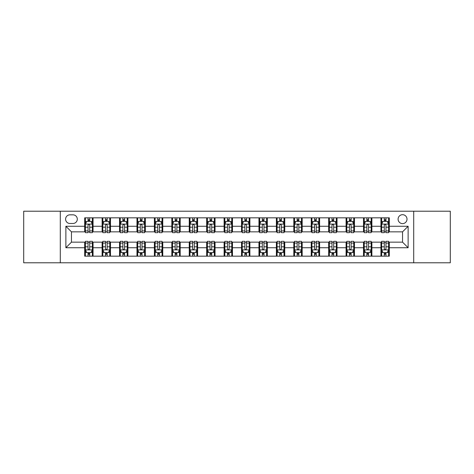 <?xml version="1.0" encoding="UTF-8"?>
<svg xmlns="http://www.w3.org/2000/svg" width="474" height="474" viewBox="0 0 474 474"><rect width="100%" height="100%" fill="white"/><g stroke="black" fill="none" stroke-linecap="round" stroke-linejoin="round"><path stroke-width="0.71" d="M402.55 214.692A4.462 4.462 0 0 0 398.089 219.154A4.462 4.462 0 0 0 402.55 223.615A4.462 4.462 0 0 0 407.012 219.154A4.462 4.462 0 0 0 402.55 214.692M413.707 262.792L450.3 262.792L450.3 211.208L413.707 211.208L413.707 262.792L60.293 262.792L60.293 211.208L23.7 211.208L23.7 262.792L60.293 262.792M69.915 223.479L72.984 223.479A4.319 4.319 0 0 0 77.303 219.154A4.319 4.319 0 0 0 72.984 214.835L69.915 214.835A4.319 4.319 0 0 0 65.596 219.154A4.319 4.319 0 0 0 69.915 223.479M413.707 211.208L60.293 211.208M84.692 247.736L65.874 247.736L65.874 226.264L84.692 226.264L84.692 231.839L71.45 231.839L71.45 242.161L84.692 242.161L84.692 256.167L389.308 256.167L389.308 242.161L402.55 242.161L402.55 231.839L389.308 231.839L389.308 226.264L408.126 226.264L408.126 247.736L389.308 247.736M389.308 226.264L389.308 217.833L84.692 217.833L84.692 226.264M380.942 217.833L380.942 231.839L381.641 231.839M384.29 231.839L385.96 231.839M388.609 231.839L389.308 231.839M380.942 231.839L371.183 231.839M363.517 217.833L363.517 231.839L364.216 231.839M366.864 231.839L368.535 231.839M363.517 231.839L353.758 231.839M346.091 217.833L346.091 231.839L346.784 231.839M349.433 231.839L351.11 231.839M346.091 231.839L336.333 231.839M328.666 217.833L328.666 231.839L329.359 231.839M332.007 231.839L333.684 231.839M328.666 231.839L318.907 231.839M311.234 217.833L311.234 231.839L311.933 231.839M314.582 231.839L316.253 231.839M311.234 231.839L301.476 231.839M293.809 217.833L293.809 231.839L294.508 231.839M297.157 231.839L298.827 231.839M293.809 231.839L284.05 231.839M276.383 217.833L276.383 231.839L277.083 231.839M279.731 231.839L281.402 231.839M276.383 231.839L266.625 231.839M258.958 217.833L258.958 231.839L259.657 231.839M262.306 231.839L263.977 231.839M258.958 231.839L249.2 231.839M241.533 217.833L241.533 231.839L242.226 231.839M244.874 231.839L246.551 231.839M241.533 231.839L231.774 231.839M224.107 217.833L224.107 231.839L224.8 231.839M227.449 231.839L229.126 231.839M224.107 231.839L214.343 231.839M206.676 217.833L206.676 231.839L207.375 231.839M210.023 231.839L211.694 231.839M206.676 231.839L196.917 231.839M189.25 217.833L189.25 231.839L189.95 231.839M192.598 231.839L194.269 231.839M189.25 231.839L179.492 231.839M171.825 217.833L171.825 231.839L172.524 231.839M175.173 231.839L176.843 231.839M171.825 231.839L162.067 231.839M154.4 217.833L154.4 231.839L155.093 231.839M157.747 231.839L159.418 231.839M154.4 231.839L144.641 231.839M136.974 217.833L136.974 231.839L137.667 231.839M140.316 231.839L141.993 231.839M136.974 231.839L127.216 231.839M119.543 217.833L119.543 231.839L120.242 231.839M122.89 231.839L124.567 231.839M119.543 231.839L109.784 231.839M102.117 217.833L102.117 231.839L102.817 231.839M105.465 231.839L107.136 231.839M102.117 231.839L92.359 231.839M84.692 231.839L85.391 231.839M88.04 231.839L89.71 231.839M84.692 242.161L85.391 242.161M88.04 242.161L89.71 242.161M92.359 242.161L93.058 242.161L93.058 256.167M102.817 242.161L93.058 242.161M105.465 242.161L107.136 242.161M109.784 242.161L110.483 242.161L110.483 256.167M120.242 242.161L110.483 242.161M122.89 242.161L124.567 242.161M127.216 242.161L127.909 242.161L127.909 256.167M137.667 242.161L127.909 242.161M140.316 242.161L141.993 242.161M144.641 242.161L145.334 242.161L145.334 256.167M155.093 242.161L145.334 242.161M157.747 242.161L159.418 242.161M162.067 242.161L162.766 242.161L162.766 256.167M172.524 242.161L162.766 242.161M175.173 242.161L176.843 242.161M179.492 242.161L180.191 242.161L180.191 256.167M189.95 242.161L180.191 242.161M192.598 242.161L194.269 242.161M196.917 242.161L197.617 242.161L197.617 256.167M207.375 242.161L197.617 242.161M210.023 242.161L211.694 242.161M214.343 242.161L215.042 242.161L215.042 256.167M224.8 242.161L215.042 242.161M227.449 242.161L229.126 242.161M231.774 242.161L232.467 242.161L232.467 256.167M242.226 242.161L232.467 242.161M244.874 242.161L246.551 242.161M249.2 242.161L249.893 242.161L249.893 256.167M259.657 242.161L249.893 242.161M262.306 242.161L263.977 242.161M266.625 242.161L267.324 242.161L267.324 256.167M277.083 242.161L267.324 242.161M279.731 242.161L281.402 242.161M284.05 242.161L284.75 242.161L284.75 256.167M294.508 242.161L284.75 242.161M297.157 242.161L298.827 242.161M301.476 242.161L302.175 242.161L302.175 256.167M311.933 242.161L302.175 242.161M314.582 242.161L316.253 242.161M318.907 242.161L319.6 242.161L319.6 256.167M329.359 242.161L319.6 242.161M332.007 242.161L333.684 242.161M336.333 242.161L337.026 242.161L337.026 256.167M346.784 242.161L337.026 242.161M349.433 242.161L351.11 242.161M353.758 242.161L354.457 242.161L354.457 256.167M364.216 242.161L354.457 242.161M366.864 242.161L368.535 242.161M371.183 242.161L371.883 242.161L371.883 256.167M381.641 242.161L371.883 242.161M384.29 242.161L385.96 242.161M388.609 242.161L389.308 242.161M93.058 217.833L93.058 231.839M84.692 221.317L85.391 221.317M88.04 221.317L89.71 221.317M92.359 221.317L93.058 221.317M84.692 252.683L85.391 252.683M88.04 252.683L89.71 252.683M92.359 252.683L93.058 252.683M102.117 242.161L102.117 256.167M110.483 217.833L110.483 231.839M102.117 221.317L102.817 221.317M105.465 221.317L107.136 221.317M109.784 221.317L110.483 221.317M102.117 252.683L102.817 252.683M105.465 252.683L107.136 252.683M109.784 252.683L110.483 252.683M119.543 242.161L119.543 256.167M119.543 252.683L120.242 252.683M122.89 252.683L124.567 252.683M127.216 252.683L127.909 252.683M127.909 217.833L127.909 231.839M119.543 221.317L120.242 221.317M122.89 221.317L124.567 221.317M127.216 221.317L127.909 221.317M136.974 242.161L136.974 256.167M136.974 252.683L137.667 252.683M140.316 252.683L141.993 252.683M144.641 252.683L145.334 252.683M145.334 217.833L145.334 231.839M136.974 221.317L137.667 221.317M140.316 221.317L141.993 221.317M144.641 221.317L145.334 221.317M154.4 242.161L154.4 256.167M154.4 252.683L155.093 252.683M157.747 252.683L159.418 252.683M162.067 252.683L162.766 252.683M162.766 217.833L162.766 231.839M154.4 221.317L155.093 221.317M157.747 221.317L159.418 221.317M162.067 221.317L162.766 221.317M171.825 242.161L171.825 256.167M171.825 252.683L172.524 252.683M175.173 252.683L176.843 252.683M179.492 252.683L180.191 252.683M180.191 217.833L180.191 231.839M171.825 221.317L172.524 221.317M175.173 221.317L176.843 221.317M179.492 221.317L180.191 221.317M189.25 242.161L189.25 256.167M189.25 252.683L189.95 252.683M192.598 252.683L194.269 252.683M196.917 252.683L197.617 252.683M197.617 217.833L197.617 231.839M189.25 221.317L189.95 221.317M192.598 221.317L194.269 221.317M196.917 221.317L197.617 221.317M206.676 242.161L206.676 256.167M206.676 252.683L207.375 252.683M210.023 252.683L211.694 252.683M214.343 252.683L215.042 252.683M215.042 217.833L215.042 231.839M206.676 221.317L207.375 221.317M210.023 221.317L211.694 221.317M214.343 221.317L215.042 221.317M224.107 242.161L224.107 256.167M224.107 252.683L224.8 252.683M227.449 252.683L229.126 252.683M231.774 252.683L232.467 252.683M232.467 217.833L232.467 231.839M224.107 221.317L224.8 221.317M227.449 221.317L229.126 221.317M231.774 221.317L232.467 221.317M241.533 242.161L241.533 256.167M241.533 252.683L242.226 252.683M244.874 252.683L246.551 252.683M249.2 252.683L249.893 252.683M249.893 217.833L249.893 231.839M241.533 221.317L242.226 221.317M244.874 221.317L246.551 221.317M249.2 221.317L249.893 221.317M258.958 242.161L258.958 256.167M258.958 252.683L259.657 252.683M262.306 252.683L263.977 252.683M266.625 252.683L267.324 252.683M267.324 217.833L267.324 231.839M258.958 221.317L259.657 221.317M262.306 221.317L263.977 221.317M266.625 221.317L267.324 221.317M276.383 242.161L276.383 256.167M276.383 252.683L277.083 252.683M279.731 252.683L281.402 252.683M284.05 252.683L284.75 252.683M284.75 217.833L284.75 231.839M276.383 221.317L277.083 221.317M279.731 221.317L281.402 221.317M284.05 221.317L284.75 221.317M293.809 242.161L293.809 256.167M293.809 252.683L294.508 252.683M297.157 252.683L298.827 252.683M301.476 252.683L302.175 252.683M302.175 217.833L302.175 231.839M293.809 221.317L294.508 221.317M297.157 221.317L298.827 221.317M301.476 221.317L302.175 221.317M311.234 242.161L311.234 256.167M311.234 252.683L311.933 252.683M314.582 252.683L316.253 252.683M318.907 252.683L319.6 252.683M319.6 217.833L319.6 231.839M311.234 221.317L311.933 221.317M314.582 221.317L316.253 221.317M318.907 221.317L319.6 221.317M328.666 242.161L328.666 256.167M328.666 252.683L329.359 252.683M332.007 252.683L333.684 252.683M336.333 252.683L337.026 252.683M337.026 217.833L337.026 231.839M328.666 221.317L329.359 221.317M332.007 221.317L333.684 221.317M336.333 221.317L337.026 221.317M346.091 242.161L346.091 256.167M346.091 252.683L346.784 252.683M349.433 252.683L351.11 252.683M353.758 252.683L354.457 252.683M354.457 217.833L354.457 231.839M346.091 221.317L346.784 221.317M349.433 221.317L351.11 221.317M353.758 221.317L354.457 221.317M363.517 242.161L363.517 256.167M363.517 252.683L364.216 252.683M366.864 252.683L368.535 252.683M371.183 252.683L371.883 252.683M371.883 217.833L371.883 231.839M363.517 221.317L364.216 221.317M366.864 221.317L368.535 221.317M371.183 221.317L371.883 221.317M380.942 242.161L380.942 256.167M380.942 252.683L381.641 252.683M384.29 252.683L385.96 252.683M388.609 252.683L389.308 252.683M380.942 221.317L381.641 221.317M384.29 221.317L385.96 221.317M388.609 221.317L389.308 221.317M71.45 231.839L65.874 226.264M71.45 242.161L65.874 247.736M408.126 226.264L402.55 231.839M408.126 247.736L402.55 242.161M89.71 219.646L88.04 219.646M92.359 230.933L89.71 230.933L89.71 232.681L92.359 232.681L92.359 224.172L90.967 221.388L86.783 221.388L85.391 224.172L85.391 232.681L88.04 232.681L88.04 230.933L85.391 230.933M85.391 224.172L85.391 217.833M92.359 224.172L92.359 217.833M88.04 221.388L88.04 217.833M89.71 217.833L89.71 221.388M89.71 230.933L89.71 225.221C89.153 224.143 88.597 224.143 88.04 225.221L88.04 230.933M88.04 254.354L89.71 254.354M85.391 243.067L88.04 243.067L88.04 241.319L85.391 241.319L85.391 249.828L86.783 252.612L90.967 252.612L92.359 249.828L92.359 241.319L89.71 241.319L89.71 243.067L92.359 243.067M92.359 249.828L92.359 256.167M85.391 249.828L85.391 256.167M89.71 252.612L89.71 256.167M88.04 256.167L88.04 252.612M88.04 243.067L88.04 248.779C88.597 249.857 89.153 249.857 89.71 248.779L89.71 243.067M107.136 219.646L105.465 219.646M109.784 230.933L107.136 230.933L107.136 232.681L109.784 232.681L109.784 224.172L108.392 221.388L104.209 221.388L102.817 224.172L102.817 232.681L105.465 232.681L105.465 230.933L102.817 230.933M102.817 224.172L102.817 217.833M109.784 224.172L109.784 217.833M105.465 221.388L105.465 217.833M107.136 217.833L107.136 221.388M107.136 230.933L107.136 225.221C106.579 224.143 106.022 224.143 105.465 225.221L105.465 230.933M124.567 219.646L122.89 219.646M127.216 230.933L124.567 230.933L124.567 232.681L127.216 232.681L127.216 224.172L125.817 221.388L121.634 221.388L120.242 224.172L120.242 232.681L122.89 232.681L122.89 230.933L120.242 230.933M120.242 224.172L120.242 217.833M127.216 224.172L127.216 217.833M122.89 221.388L122.89 217.833M124.567 217.833L124.567 221.388M124.567 230.933L124.567 225.221C124.01 224.143 123.447 224.143 122.89 225.221L122.89 230.933M141.993 219.646L140.316 219.646M144.641 230.933L141.993 230.933L141.993 232.681L144.641 232.681L144.641 224.172L143.243 221.388L139.066 221.388L137.667 224.172L137.667 232.681L140.316 232.681L140.316 230.933L137.667 230.933M137.667 224.172L137.667 217.833M144.641 224.172L144.641 217.833M140.316 221.388L140.316 217.833M141.993 217.833L141.993 221.388M141.993 230.933L141.993 225.221C141.436 224.143 140.879 224.143 140.316 225.221L140.316 230.933M105.465 254.354L107.136 254.354M102.817 243.067L105.465 243.067L105.465 241.319L102.817 241.319L102.817 249.828L104.209 252.612L108.392 252.612L109.784 249.828L109.784 241.319L107.136 241.319L107.136 243.067L109.784 243.067M109.784 249.828L109.784 256.167M102.817 249.828L102.817 256.167M107.136 252.612L107.136 256.167M105.465 256.167L105.465 252.612M105.465 243.067L105.465 248.779C106.022 249.857 106.579 249.857 107.136 248.779L107.136 243.067M122.89 254.354L124.567 254.354M120.242 243.067L122.89 243.067L122.89 241.319L120.242 241.319L120.242 249.828L121.634 252.612L125.817 252.612L127.216 249.828L127.216 241.319L124.567 241.319L124.567 243.067L127.216 243.067M127.216 249.828L127.216 256.167M120.242 249.828L120.242 256.167M124.567 252.612L124.567 256.167M122.89 256.167L122.89 252.612M122.89 243.067L122.89 248.779C123.447 249.857 124.004 249.857 124.567 248.779L124.567 243.067M140.316 254.354L141.993 254.354M137.667 243.067L140.316 243.067L140.316 241.319L137.667 241.319L137.667 249.828L139.066 252.612L143.243 252.612L144.641 249.828L144.641 241.319L141.993 241.319L141.993 243.067L144.641 243.067M144.641 249.828L144.641 256.167M137.667 249.828L137.667 256.167M141.993 252.612L141.993 256.167M140.316 256.167L140.316 252.612M140.316 243.067L140.316 248.779C140.873 249.857 141.43 249.857 141.993 248.779L141.993 243.067M159.418 219.646L157.747 219.646M162.067 230.933L159.418 230.933L159.418 232.681L162.067 232.681L162.067 224.172L160.674 221.388L156.491 221.388L155.093 224.172L155.093 232.681L157.747 232.681L157.747 230.933L155.093 230.933M155.093 224.172L155.093 217.833M162.067 224.172L162.067 217.833M157.747 221.388L157.747 217.833M159.418 217.833L159.418 221.388M159.418 230.933L159.418 225.221C158.861 224.143 158.304 224.143 157.747 225.221L157.747 230.933M157.747 254.354L159.418 254.354M155.093 243.067L157.747 243.067L157.747 241.319L155.093 241.319L155.093 249.828L156.491 252.612L160.674 252.612L162.067 249.828L162.067 241.319L159.418 241.319L159.418 243.067L162.067 243.067M162.067 249.828L162.067 256.167M155.093 249.828L155.093 256.167M159.418 252.612L159.418 256.167M157.747 256.167L157.747 252.612M157.747 243.067L157.747 248.779C158.304 249.857 158.861 249.857 159.418 248.779L159.418 243.067M176.843 219.646L175.173 219.646M179.492 230.933L176.843 230.933L176.843 232.681L179.492 232.681L179.492 224.172L178.1 221.388L173.917 221.388L172.524 224.172L172.524 232.681L175.173 232.681L175.173 230.933L172.524 230.933M172.524 224.172L172.524 217.833M179.492 224.172L179.492 217.833M175.173 221.388L175.173 217.833M176.843 217.833L176.843 221.388M176.843 230.933L176.843 225.221C176.287 224.143 175.73 224.143 175.173 225.221L175.173 230.933M175.173 254.354L176.843 254.354M172.524 243.067L175.173 243.067L175.173 241.319L172.524 241.319L172.524 249.828L173.917 252.612L178.1 252.612L179.492 249.828L179.492 241.319L176.843 241.319L176.843 243.067L179.492 243.067M179.492 249.828L179.492 256.167M172.524 249.828L172.524 256.167M176.843 252.612L176.843 256.167M175.173 256.167L175.173 252.612M175.173 243.067L175.173 248.779C175.73 249.857 176.287 249.857 176.843 248.779L176.843 243.067M194.269 219.646L192.598 219.646M196.917 230.933L194.269 230.933L194.269 232.681L196.917 232.681L196.917 224.172L195.525 221.388L191.342 221.388L189.95 224.172L189.95 232.681L192.598 232.681L192.598 230.933L189.95 230.933M189.95 224.172L189.95 217.833M196.917 224.172L196.917 217.833M192.598 221.388L192.598 217.833M194.269 217.833L194.269 221.388M194.269 230.933L194.269 225.221C193.712 224.143 193.155 224.143 192.598 225.221L192.598 230.933M192.598 254.354L194.269 254.354M189.95 243.067L192.598 243.067L192.598 241.319L189.95 241.319L189.95 249.828L191.342 252.612L195.525 252.612L196.917 249.828L196.917 241.319L194.269 241.319L194.269 243.067L196.917 243.067M196.917 249.828L196.917 256.167M189.95 249.828L189.95 256.167M194.269 252.612L194.269 256.167M192.598 256.167L192.598 252.612M192.598 243.067L192.598 248.779C193.155 249.857 193.712 249.857 194.269 248.779L194.269 243.067M211.694 219.646L210.023 219.646M214.343 230.933L211.694 230.933L211.694 232.681L214.343 232.681L214.343 224.172L212.95 221.388L208.767 221.388L207.375 224.172L207.375 232.681L210.023 232.681L210.023 230.933L207.375 230.933M207.375 224.172L207.375 217.833M214.343 224.172L214.343 217.833M210.023 221.388L210.023 217.833M211.694 217.833L211.694 221.388M211.694 230.933L211.694 225.221C211.137 224.143 210.58 224.143 210.023 225.221L210.023 230.933M210.023 254.354L211.694 254.354M207.375 243.067L210.023 243.067L210.023 241.319L207.375 241.319L207.375 249.828L208.767 252.612L212.95 252.612L214.343 249.828L214.343 241.319L211.694 241.319L211.694 243.067L214.343 243.067M214.343 249.828L214.343 256.167M207.375 249.828L207.375 256.167M211.694 252.612L211.694 256.167M210.023 256.167L210.023 252.612M210.023 243.067L210.023 248.779C210.58 249.857 211.137 249.857 211.694 248.779L211.694 243.067M229.126 219.646L227.449 219.646M231.774 230.933L229.126 230.933L229.126 232.681L231.774 232.681L231.774 224.172L230.376 221.388L226.193 221.388L224.8 224.172L224.8 232.681L227.449 232.681L227.449 230.933L224.8 230.933M224.8 224.172L224.8 217.833M231.774 224.172L231.774 217.833M227.449 221.388L227.449 217.833M229.126 217.833L229.126 221.388M229.126 230.933L229.126 225.221C228.569 224.143 228.006 224.143 227.449 225.221L227.449 230.933M227.449 254.354L229.126 254.354M224.8 243.067L227.449 243.067L227.449 241.319L224.8 241.319L224.8 249.828L226.193 252.612L230.376 252.612L231.774 249.828L231.774 241.319L229.126 241.319L229.126 243.067L231.774 243.067M231.774 249.828L231.774 256.167M224.8 249.828L224.8 256.167M229.126 252.612L229.126 256.167M227.449 256.167L227.449 252.612M227.449 243.067L227.449 248.779C228.006 249.857 228.563 249.857 229.126 248.779L229.126 243.067M246.551 219.646L244.874 219.646M249.2 230.933L246.551 230.933L246.551 232.681L249.2 232.681L249.2 224.172L247.807 221.388L243.624 221.388L242.226 224.172L242.226 232.681L244.874 232.681L244.874 230.933L242.226 230.933M242.226 224.172L242.226 217.833M249.2 224.172L249.2 217.833M244.874 221.388L244.874 217.833M246.551 217.833L246.551 221.388M246.551 230.933L246.551 225.221C245.994 224.143 245.437 224.143 244.874 225.221L244.874 230.933M244.874 254.354L246.551 254.354M242.226 243.067L244.874 243.067L244.874 241.319L242.226 241.319L242.226 249.828L243.624 252.612L247.807 252.612L249.2 249.828L249.2 241.319L246.551 241.319L246.551 243.067L249.2 243.067M249.2 249.828L249.2 256.167M242.226 249.828L242.226 256.167M246.551 252.612L246.551 256.167M244.874 256.167L244.874 252.612M244.874 243.067L244.874 248.779C245.431 249.857 245.994 249.857 246.551 248.779L246.551 243.067M263.977 219.646L262.306 219.646M266.625 230.933L263.977 230.933L263.977 232.681L266.625 232.681L266.625 224.172L265.233 221.388L261.05 221.388L259.657 224.172L259.657 232.681L262.306 232.681L262.306 230.933L259.657 230.933M259.657 224.172L259.657 217.833M266.625 224.172L266.625 217.833M262.306 221.388L262.306 217.833M263.977 217.833L263.977 221.388M263.977 230.933L263.977 225.221C263.42 224.143 262.863 224.143 262.306 225.221L262.306 230.933M262.306 254.354L263.977 254.354M259.657 243.067L262.306 243.067L262.306 241.319L259.657 241.319L259.657 249.828L261.05 252.612L265.233 252.612L266.625 249.828L266.625 241.319L263.977 241.319L263.977 243.067L266.625 243.067M266.625 249.828L266.625 256.167M259.657 249.828L259.657 256.167M263.977 252.612L263.977 256.167M262.306 256.167L262.306 252.612M262.306 243.067L262.306 248.779C262.863 249.857 263.42 249.857 263.977 248.779L263.977 243.067M281.402 219.646L279.731 219.646M284.05 230.933L281.402 230.933L281.402 232.681L284.05 232.681L284.05 224.172L282.658 221.388L278.475 221.388L277.083 224.172L277.083 232.681L279.731 232.681L279.731 230.933L277.083 230.933M277.083 224.172L277.083 217.833M284.05 224.172L284.05 217.833M279.731 221.388L279.731 217.833M281.402 217.833L281.402 221.388M281.402 230.933L281.402 225.221C280.845 224.143 280.288 224.143 279.731 225.221L279.731 230.933M279.731 254.354L281.402 254.354M277.083 243.067L279.731 243.067L279.731 241.319L277.083 241.319L277.083 249.828L278.475 252.612L282.658 252.612L284.05 249.828L284.05 241.319L281.402 241.319L281.402 243.067L284.05 243.067M284.05 249.828L284.05 256.167M277.083 249.828L277.083 256.167M281.402 252.612L281.402 256.167M279.731 256.167L279.731 252.612M279.731 243.067L279.731 248.779C280.288 249.857 280.845 249.857 281.402 248.779L281.402 243.067M298.827 219.646L297.157 219.646M301.476 230.933L298.827 230.933L298.827 232.681L301.476 232.681L301.476 224.172L300.083 221.388L295.9 221.388L294.508 224.172L294.508 232.681L297.157 232.681L297.157 230.933L294.508 230.933M294.508 224.172L294.508 217.833M301.476 224.172L301.476 217.833M297.157 221.388L297.157 217.833M298.827 217.833L298.827 221.388M298.827 230.933L298.827 225.221C298.27 224.143 297.713 224.143 297.157 225.221L297.157 230.933M297.157 254.354L298.827 254.354M294.508 243.067L297.157 243.067L297.157 241.319L294.508 241.319L294.508 249.828L295.9 252.612L300.083 252.612L301.476 249.828L301.476 241.319L298.827 241.319L298.827 243.067L301.476 243.067M301.476 249.828L301.476 256.167M294.508 249.828L294.508 256.167M298.827 252.612L298.827 256.167M297.157 256.167L297.157 252.612M297.157 243.067L297.157 248.779C297.713 249.857 298.27 249.857 298.827 248.779L298.827 243.067M316.253 219.646L314.582 219.646M318.907 230.933L316.253 230.933L316.253 232.681L318.907 232.681L318.907 224.172L317.509 221.388L313.326 221.388L311.933 224.172L311.933 232.681L314.582 232.681L314.582 230.933L311.933 230.933M311.933 224.172L311.933 217.833M318.907 224.172L318.907 217.833M314.582 221.388L314.582 217.833M316.253 217.833L316.253 221.388M316.253 230.933L316.253 225.221C315.696 224.143 315.139 224.143 314.582 225.221L314.582 230.933M314.582 254.354L316.253 254.354M311.933 243.067L314.582 243.067L314.582 241.319L311.933 241.319L311.933 249.828L313.326 252.612L317.509 252.612L318.907 249.828L318.907 241.319L316.253 241.319L316.253 243.067L318.907 243.067M318.907 249.828L318.907 256.167M311.933 249.828L311.933 256.167M316.253 252.612L316.253 256.167M314.582 256.167L314.582 252.612M314.582 243.067L314.582 248.779C315.139 249.857 315.696 249.857 316.253 248.779L316.253 243.067M333.684 219.646L332.007 219.646M336.333 230.933L333.684 230.933L333.684 232.681L336.333 232.681L336.333 224.172L334.934 221.388L330.757 221.388L329.359 224.172L329.359 232.681L332.007 232.681L332.007 230.933L329.359 230.933M329.359 224.172L329.359 217.833M336.333 224.172L336.333 217.833M332.007 221.388L332.007 217.833M333.684 217.833L333.684 221.388M333.684 230.933L333.684 225.221C333.127 224.143 332.57 224.143 332.007 225.221L332.007 230.933M332.007 254.354L333.684 254.354M329.359 243.067L332.007 243.067L332.007 241.319L329.359 241.319L329.359 249.828L330.757 252.612L334.934 252.612L336.333 249.828L336.333 241.319L333.684 241.319L333.684 243.067L336.333 243.067M336.333 249.828L336.333 256.167M329.359 249.828L329.359 256.167M333.684 252.612L333.684 256.167M332.007 256.167L332.007 252.612M332.007 243.067L332.007 248.779C332.564 249.857 333.121 249.857 333.684 248.779L333.684 243.067M351.11 219.646L349.433 219.646M353.758 230.933L351.11 230.933L351.11 232.681L353.758 232.681L353.758 224.172L352.366 221.388L348.183 221.388L346.784 224.172L346.784 232.681L349.433 232.681L349.433 230.933L346.784 230.933M346.784 224.172L346.784 217.833M353.758 224.172L353.758 217.833M349.433 221.388L349.433 217.833M351.11 217.833L351.11 221.388M351.11 230.933L351.11 225.221C350.553 224.143 349.996 224.143 349.433 225.221L349.433 230.933M349.433 254.354L351.11 254.354M346.784 243.067L349.433 243.067L349.433 241.319L346.784 241.319L346.784 249.828L348.183 252.612L352.366 252.612L353.758 249.828L353.758 241.319L351.11 241.319L351.11 243.067L353.758 243.067M353.758 249.828L353.758 256.167M346.784 249.828L346.784 256.167M351.11 252.612L351.11 256.167M349.433 256.167L349.433 252.612M349.433 243.067L349.433 248.779C349.99 249.857 350.553 249.857 351.11 248.779L351.11 243.067M368.535 219.646L366.864 219.646M371.183 230.933L368.535 230.933L368.535 232.681L371.183 232.681L371.183 224.172L369.791 221.388L365.608 221.388L364.216 224.172L364.216 232.681L366.864 232.681L366.864 230.933L364.216 230.933M364.216 224.172L364.216 217.833M371.183 224.172L371.183 217.833M366.864 221.388L366.864 217.833M368.535 217.833L368.535 221.388M368.535 230.933L368.535 225.221C367.978 224.143 367.421 224.143 366.864 225.221L366.864 230.933M366.864 254.354L368.535 254.354M364.216 243.067L366.864 243.067L366.864 241.319L364.216 241.319L364.216 249.828L365.608 252.612L369.791 252.612L371.183 249.828L371.183 241.319L368.535 241.319L368.535 243.067L371.183 243.067M371.183 249.828L371.183 256.167M364.216 249.828L364.216 256.167M368.535 252.612L368.535 256.167M366.864 256.167L366.864 252.612M366.864 243.067L366.864 248.779C367.421 249.857 367.978 249.857 368.535 248.779L368.535 243.067M385.96 219.646L384.29 219.646M388.609 230.933L385.96 230.933L385.96 232.681L388.609 232.681L388.609 224.172L387.217 221.388L383.033 221.388L381.641 224.172L381.641 232.681L384.29 232.681L384.29 230.933L381.641 230.933M381.641 224.172L381.641 217.833M388.609 224.172L388.609 217.833M384.29 221.388L384.29 217.833M385.96 217.833L385.96 221.388M385.96 230.933L385.96 225.221C385.403 224.143 384.847 224.143 384.29 225.221L384.29 230.933M384.29 254.354L385.96 254.354M381.641 243.067L384.29 243.067L384.29 241.319L381.641 241.319L381.641 249.828L383.033 252.612L387.217 252.612L388.609 249.828L388.609 241.319L385.96 241.319L385.96 243.067L388.609 243.067M388.609 249.828L388.609 256.167M381.641 249.828L381.641 256.167M385.96 252.612L385.96 256.167M384.29 256.167L384.29 252.612M384.29 243.067L384.29 248.779C384.847 249.857 385.403 249.857 385.96 248.779L385.96 243.067M102.117 247.736L93.058 247.736M102.117 226.264L93.058 226.264M119.543 226.264L110.483 226.264M119.543 247.736L110.483 247.736M136.974 226.264L127.909 226.264M136.974 247.736L127.909 247.736M154.4 226.264L145.334 226.264M154.4 247.736L145.334 247.736M171.825 226.264L162.766 226.264M171.825 247.736L162.766 247.736M189.25 226.264L180.191 226.264M189.25 247.736L180.191 247.736M206.676 226.264L197.617 226.264M206.676 247.736L197.617 247.736M224.107 226.264L215.042 226.264M224.107 247.736L215.042 247.736M241.533 226.264L232.467 226.264M241.533 247.736L232.467 247.736M258.958 226.264L249.893 226.264M258.958 247.736L249.893 247.736M276.383 226.264L267.324 226.264M276.383 247.736L267.324 247.736M293.809 226.264L284.75 226.264M293.809 247.736L284.75 247.736M311.234 226.264L302.175 226.264M311.234 247.736L302.175 247.736M328.666 226.264L319.6 226.264M328.666 247.736L319.6 247.736M346.091 226.264L337.026 226.264M346.091 247.736L337.026 247.736M363.517 226.264L354.457 226.264M363.517 247.736L354.457 247.736M380.942 226.264L371.883 226.264M380.942 247.736L371.883 247.736M92.323 224.107L85.427 224.107M85.391 221.554L86.701 221.554M91.049 221.554L92.359 221.554M88.04 227.194L85.391 227.194M92.359 227.194L89.71 227.194M89.71 220.529L88.04 220.529M85.427 249.893L92.323 249.893M92.359 252.446L91.049 252.446M86.701 252.446L85.391 252.446M89.71 246.806L92.359 246.806M85.391 246.806L88.04 246.806M88.04 253.472L89.71 253.472M109.755 224.107L102.852 224.107M102.817 221.554L104.126 221.554M108.475 221.554L109.784 221.554M105.465 227.194L102.817 227.194M109.784 227.194L107.136 227.194M107.136 220.529L105.465 220.529M127.18 224.107L120.278 224.107M120.242 221.554L121.551 221.554M125.9 221.554L127.216 221.554M122.89 227.194L120.242 227.194M127.216 227.194L124.567 227.194M124.567 220.529L122.89 220.529M144.606 224.107L137.703 224.107M137.667 221.554L138.977 221.554M143.332 221.554L144.641 221.554M140.316 227.194L137.667 227.194M144.641 227.194L141.993 227.194M141.993 220.529L140.316 220.529M102.852 249.893L109.755 249.893M109.784 252.446L108.475 252.446M104.126 252.446L102.817 252.446M107.136 246.806L109.784 246.806M102.817 246.806L105.465 246.806M105.465 253.472L107.136 253.472M120.278 249.893L127.18 249.893M127.216 252.446L125.9 252.446M121.551 252.446L120.242 252.446M124.567 246.806L127.216 246.806M120.242 246.806L122.89 246.806M122.89 253.472L124.567 253.472M137.703 249.893L144.606 249.893M144.641 252.446L143.332 252.446M138.977 252.446L137.667 252.446M141.993 246.806L144.641 246.806M137.667 246.806L140.316 246.806M140.316 253.472L141.993 253.472M162.031 224.107L155.128 224.107M155.093 221.554L156.408 221.554M160.757 221.554L162.067 221.554M157.747 227.194L155.093 227.194M162.067 227.194L159.418 227.194M159.418 220.529L157.747 220.529M155.128 249.893L162.031 249.893M162.067 252.446L160.757 252.446M156.408 252.446L155.093 252.446M159.418 246.806L162.067 246.806M155.093 246.806L157.747 246.806M157.747 253.472L159.418 253.472M179.456 224.107L172.56 224.107M172.524 221.554L173.834 221.554M178.183 221.554L179.492 221.554M175.173 227.194L172.524 227.194M179.492 227.194L176.843 227.194M176.843 220.529L175.173 220.529M172.56 249.893L179.456 249.893M179.492 252.446L178.183 252.446M173.834 252.446L172.524 252.446M176.843 246.806L179.492 246.806M172.524 246.806L175.173 246.806M175.173 253.472L176.843 253.472M196.882 224.107L189.985 224.107M189.95 221.554L191.259 221.554M195.608 221.554L196.917 221.554M192.598 227.194L189.95 227.194M196.917 227.194L194.269 227.194M194.269 220.529L192.598 220.529M189.985 249.893L196.882 249.893M196.917 252.446L195.608 252.446M191.259 252.446L189.95 252.446M194.269 246.806L196.917 246.806M189.95 246.806L192.598 246.806M192.598 253.472L194.269 253.472M214.313 224.107L207.411 224.107M207.375 221.554L208.684 221.554M213.033 221.554L214.343 221.554M210.023 227.194L207.375 227.194M214.343 227.194L211.694 227.194M211.694 220.529L210.023 220.529M207.411 249.893L214.313 249.893M214.343 252.446L213.033 252.446M208.684 252.446L207.375 252.446M211.694 246.806L214.343 246.806M207.375 246.806L210.023 246.806M210.023 253.472L211.694 253.472M231.739 224.107L224.836 224.107M224.8 221.554L226.11 221.554M230.459 221.554L231.774 221.554M227.449 227.194L224.8 227.194M231.774 227.194L229.126 227.194M229.126 220.529L227.449 220.529M224.836 249.893L231.739 249.893M231.774 252.446L230.459 252.446M226.11 252.446L224.8 252.446M229.126 246.806L231.774 246.806M224.8 246.806L227.449 246.806M227.449 253.472L229.126 253.472M249.164 224.107L242.261 224.107M242.226 221.554L243.541 221.554M247.89 221.554L249.2 221.554M244.874 227.194L242.226 227.194M249.2 227.194L246.551 227.194M246.551 220.529L244.874 220.529M242.261 249.893L249.164 249.893M249.2 252.446L247.89 252.446M243.541 252.446L242.226 252.446M246.551 246.806L249.2 246.806M242.226 246.806L244.874 246.806M244.874 253.472L246.551 253.472M266.589 224.107L259.687 224.107M259.657 221.554L260.967 221.554M265.316 221.554L266.625 221.554M262.306 227.194L259.657 227.194M266.625 227.194L263.977 227.194M263.977 220.529L262.306 220.529M259.687 249.893L266.589 249.893M266.625 252.446L265.316 252.446M260.967 252.446L259.657 252.446M263.977 246.806L266.625 246.806M259.657 246.806L262.306 246.806M262.306 253.472L263.977 253.472M284.015 224.107L277.118 224.107M277.083 221.554L278.392 221.554M282.741 221.554L284.05 221.554M279.731 227.194L277.083 227.194M284.05 227.194L281.402 227.194M281.402 220.529L279.731 220.529M277.118 249.893L284.015 249.893M284.05 252.446L282.741 252.446M278.392 252.446L277.083 252.446M281.402 246.806L284.05 246.806M277.083 246.806L279.731 246.806M279.731 253.472L281.402 253.472M301.44 224.107L294.544 224.107M294.508 221.554L295.817 221.554M300.166 221.554L301.476 221.554M297.157 227.194L294.508 227.194M301.476 227.194L298.827 227.194M298.827 220.529L297.157 220.529M294.544 249.893L301.44 249.893M301.476 252.446L300.166 252.446M295.817 252.446L294.508 252.446M298.827 246.806L301.476 246.806M294.508 246.806L297.157 246.806M297.157 253.472L298.827 253.472M318.872 224.107L311.969 224.107M311.933 221.554L313.243 221.554M317.592 221.554L318.907 221.554M314.582 227.194L311.933 227.194M318.907 227.194L316.253 227.194M316.253 220.529L314.582 220.529M311.969 249.893L318.872 249.893M318.907 252.446L317.592 252.446M313.243 252.446L311.933 252.446M316.253 246.806L318.907 246.806M311.933 246.806L314.582 246.806M314.582 253.472L316.253 253.472M336.297 224.107L329.394 224.107M329.359 221.554L330.668 221.554M335.023 221.554L336.333 221.554M332.007 227.194L329.359 227.194M336.333 227.194L333.684 227.194M333.684 220.529L332.007 220.529M329.394 249.893L336.297 249.893M336.333 252.446L335.023 252.446M330.668 252.446L329.359 252.446M333.684 246.806L336.333 246.806M329.359 246.806L332.007 246.806M332.007 253.472L333.684 253.472M353.723 224.107L346.82 224.107M346.784 221.554L348.1 221.554M352.449 221.554L353.758 221.554M349.433 227.194L346.784 227.194M353.758 227.194L351.11 227.194M351.11 220.529L349.433 220.529M346.82 249.893L353.723 249.893M353.758 252.446L352.449 252.446M348.1 252.446L346.784 252.446M351.11 246.806L353.758 246.806M346.784 246.806L349.433 246.806M349.433 253.472L351.11 253.472M371.148 224.107L364.245 224.107M364.216 221.554L365.525 221.554M369.874 221.554L371.183 221.554M366.864 227.194L364.216 227.194M371.183 227.194L368.535 227.194M368.535 220.529L366.864 220.529M364.245 249.893L371.148 249.893M371.183 252.446L369.874 252.446M365.525 252.446L364.216 252.446M368.535 246.806L371.183 246.806M364.216 246.806L366.864 246.806M366.864 253.472L368.535 253.472M388.573 224.107L381.677 224.107M381.641 221.554L382.951 221.554M387.299 221.554L388.609 221.554M384.29 227.194L381.641 227.194M388.609 227.194L385.96 227.194M385.96 220.529L384.29 220.529M381.677 249.893L388.573 249.893M388.609 252.446L387.299 252.446M382.951 252.446L381.641 252.446M385.96 246.806L388.609 246.806M381.641 246.806L384.29 246.806M384.29 253.472L385.96 253.472"/></g></svg>
